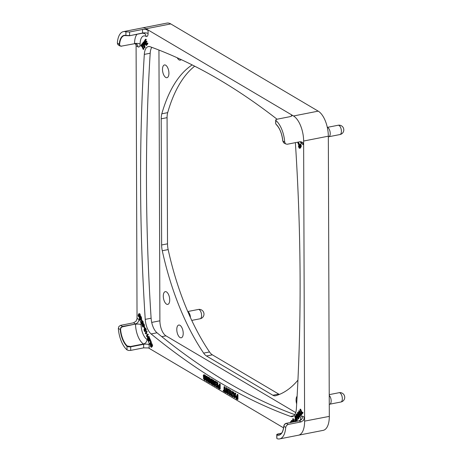 <?xml version="1.0" encoding="UTF-8"?>
<svg xmlns="http://www.w3.org/2000/svg" width="462" height="462" viewBox="0 0 462 462"><rect width="100%" height="100%" fill="white"/><g stroke="black" fill="none" stroke-linecap="round" stroke-linejoin="round"><path stroke-width="0.69" d="M329.262 404.516L330.041 404.083A4.736 2.2 -101.1 0 0 331.162 400.935A4.736 2.2 -101.1 0 0 329.233 395.42M328.332 137.058L329.111 136.625A4.736 2.2 -101.1 0 0 330.226 133.478A4.736 2.2 -101.1 0 0 327.333 127.431M163.288 296.125A6.491 3.02 78.9 0 1 166.482 291.915A6.491 3.02 78.9 0 1 169.716 299.925A6.491 3.02 78.9 0 1 166.528 304.135A6.491 3.02 78.9 0 1 163.288 296.125M176.784 329.527A6.491 3.02 78.9 0 1 179.978 325.317A6.491 3.02 78.9 0 1 183.212 333.327A6.491 3.02 78.9 0 1 180.018 337.531A6.491 3.02 78.9 0 1 176.784 329.527M296.668 403.927A6.491 3.02 78.9 0 1 296.078 400.092A6.491 3.02 78.9 0 1 297.112 396.194M162.497 69.421A6.491 3.02 78.9 0 1 165.691 65.211A6.491 3.02 78.9 0 1 168.925 73.221A6.491 3.02 78.9 0 1 165.737 77.431A6.491 3.02 78.9 0 1 162.497 69.421M298.51 435.198L323.163 430.365A20.305 9.436 -101.1 0 0 329.308 416.383L328.326 136.186A20.305 9.436 -101.1 0 0 318.208 111.14L170.761 23.92L146.067 28.765A20.305 9.436 -101.1 0 0 142.221 27.945A20.305 9.436 78.9 0 1 146.067 28.765A20.305 9.436 78.9 0 1 146.113 28.8A20.305 9.436 78.9 0 1 148.077 30.342L145.622 29.349L142.539 29.458L129.597 31.994L125.907 31.838L125.918 35.441L129.608 35.562L129.597 31.994M294.796 414.668A1177.424 547.314 78.9 0 1 226.75 381.982A1177.424 547.314 78.9 0 1 157.005 332.79A13.537 6.295 78.9 0 1 153.055 326.825A13.537 6.295 78.9 0 1 151.114 318.208A1177.424 547.314 78.9 0 1 146.471 183.247A1177.424 547.314 78.9 0 1 150.19 53.234A13.537 6.295 78.9 0 1 151.773 47.332M146.113 28.8L293.457 115.95A20.305 9.436 78.9 0 0 291.499 115.177L291.886 115.87L289.98 116.672L277.044 119.213A1177.424 547.314 -101.1 0 0 219.814 80.018A1177.424 547.314 -101.1 0 0 150.121 46.726A13.537 6.295 -101.1 0 0 148.366 46.564A13.537 6.295 -101.1 0 0 146.2 48.036A13.537 6.295 -101.1 0 0 144.311 54.389A1177.424 547.314 -101.1 0 0 140.587 184.402A1177.424 547.314 -101.1 0 0 145.235 319.363A13.537 6.295 -101.1 0 0 147.176 327.98A13.537 6.295 -101.1 0 0 151.126 333.945A1177.424 547.314 -101.1 0 0 290.563 416.424A13.537 6.295 -101.1 0 0 292.319 416.591A13.537 6.295 -101.1 0 0 294.485 415.113A13.537 6.295 -101.1 0 0 296.373 408.766A1177.424 547.314 -101.1 0 0 300.098 278.753A1177.424 547.314 -101.1 0 0 295.449 143.792A13.537 6.295 -101.1 0 0 295.351 142.66M293.457 115.95A20.305 9.436 78.9 0 1 303.626 141.031A20.305 9.436 78.9 0 1 303.626 141.135A20.305 9.436 78.9 0 1 303.442 144.733L302.581 142.348L300.098 141.724L287.162 144.265L285.487 143.838L284.713 142.123L282.813 141.002L283.604 142.723L282.813 141.002A16.517 7.675 -101.1 0 0 276.045 124.243L276.259 124.434M282.917 140.922L282.779 140.979C281.935 133.558 279.706 128.032 276.097 124.399L275.687 123.649L275.675 120.056L277.044 119.213M275.785 123.366L275.774 119.785M141.077 324.688A4.06 1.322 -0.7 0 0 135.539 324.255A16.245 7.554 -101.1 0 0 143.503 343.959A4.06 3.298 121.9 0 0 147.049 339.466A12.185 5.665 78.9 0 1 141.077 324.688A4.331 2.015 -101.1 0 0 138.918 319.409L137.243 318.416L136.036 321.211L133.53 322.811L120.588 325.352L118.936 326.426L118.336 328.413L120.236 329.533L120.819 327.541L122.47 326.461L120.588 325.352M143.647 347.863L149.186 347.973L149.174 344.791A4.06 1.374 179.8 0 0 146.72 344.155A4.06 1.374 179.8 0 0 143.636 344.294L130.7 346.835L130.567 346.5L143.503 343.959L143.636 344.294L143.647 347.863L130.711 350.398L130.7 346.835L128.644 346.898L127.004 346.292L127.258 346.009A16.245 7.554 78.9 0 1 120.599 329.522C120.628 328.084 121.298 327.171 122.603 326.79L135.499 324.053L122.47 326.461L122.603 326.79M120.599 329.522L120.236 329.533A16.517 7.675 -101.1 0 0 127.004 346.292L127.015 349.901L128.655 350.479L130.711 350.398M299.105 420.83L301.08 421.922L288.144 424.457L286.261 423.348L284.586 424.411L283.824 426.16M301.08 421.922L303.551 420.304L304.389 417.29L302.714 416.297A4.06 3.321 120.6 0 1 301.692 419.201A4.06 3.321 120.6 0 1 299.203 420.813L286.215 423.336C284.904 423.677 284.09 424.642 283.778 426.224C283.154 431.427 281.595 434.309 279.1 434.869A16.245 7.554 78.9 0 1 277.344 434.782L277.131 435.094A16.517 7.675 -101.1 0 0 283.812 426.293L285.707 427.414L286.475 425.525L288.144 424.457M119.837 45.854L121.541 46.275L119.837 45.854L119.236 44.242L119.606 44.317A16.245 7.554 78.9 0 1 124.422 35.574A16.245 7.554 78.9 0 1 126.005 35.614M136.954 34.292A16.245 7.554 -101.1 0 0 134.558 43.555A4.06 1.432 -179.7 0 1 140.101 44.115A12.185 5.665 78.9 0 1 145.992 36.354A4.331 2.015 -101.1 0 0 148.088 33.524A4.06 1.374 -0.2 0 0 145.634 32.889A4.06 1.374 -0.2 0 0 142.55 33.027L129.527 35.753L125.918 35.441A16.517 7.675 -101.1 0 0 119.236 44.242L117.342 43.122L117.954 44.739L120.108 46.05M276.882 438.161L276.871 434.58M130.567 346.5L127.258 346.009M277.344 434.782C276.744 434.505 277.056 434.199 278.274 433.87L281.525 433.235M135.487 43.705L136.296 45.865L137.971 46.858A4.331 2.015 -101.1 0 0 140.101 44.115M148.29 347.828L283.57 427.852M304.389 417.29A20.305 9.436 78.9 0 1 304.608 421.13L303.626 141.031A20.305 9.436 -101.1 0 0 293.509 115.985L318.208 111.14M136.088 44.878L137.047 319.346M145.322 41.13L144.854 41.222L145.311 42.36L146.09 41.337L146.402 41.465L145.599 43.07L146.136 44.392L147.182 43.168L147.309 43.988L146.061 45.426L144.306 41.205L145.403 39.38L146.2 39.42L145.322 41.13L145.645 41.926M146.09 41.337L146.731 41.17L146.939 41.684L146.073 42.978L146.466 43.954M147.008 43.237L147.655 43.076L147.782 43.896L146.235 45.392M146.061 45.426L146.529 45.334M142.931 44.196L142.417 45.033L143.826 49.22L143.162 49.353L141.574 45.617L140.979 46.235L140.754 45.669L142.048 43.809L142.394 43.942L141.95 45.126L143.312 48.498L143.162 49.353M141.713 45.957L141.118 46.212M140.979 46.235L141.453 46.142M143.538 41.967L144.618 42.163L145.166 44.011L144.45 45.513L145.103 47.326L144.363 47.771L142.567 43.318L143.538 41.967L144.433 42.799L144.693 44.104L143.982 45.605L144.629 47.413L144.363 47.771M299.653 144.023L300.606 144.104L299.642 144.023L300.606 144.104L301.293 146.073L300.369 148.071L299.093 148.031L298.475 146.402L298.966 144.6L299.642 144.023L300.133 144.196L300.756 145.547L300.762 146.766L299.543 148.285M297.823 142.573L298.446 142.452L299.024 143.722L299.058 144.381L298.435 144.502L297.823 142.573L298.556 143.815L298.435 144.502M138.785 313.796L139.859 313.802L140.321 315.026L139.686 316.672L138.612 316.77L138.092 315.292L138.785 313.796L139.391 313.894L139.853 315.119L139.484 316.464L138.612 316.77M140.916 319.409L141.499 319.294L141.938 320.247L141.961 320.738L141.378 320.853L140.916 319.409L141.378 320.853M142.781 323.902L143.913 323.845L144.467 325.733L143.798 326.132L143.243 324.399L142.931 325.138L143.491 326.53L142.573 326.773L142.042 325.029L142.741 326.345L143.093 326.08L142.596 324.636L143.087 323.729L143.774 324.515L143.798 326.132M143.532 324.428L143.798 325.802M143.953 326.005L143.965 326.438L142.729 327.015M142.625 324.919L142.042 325.029M145.617 328.892L145.184 329.158L145.64 329.729M145.773 330.186L145.611 331.341L144.433 331.306L143.994 329.712L144.358 328.725L145.045 328.361L145.79 329.677L145.628 330.48L145.305 329.088L144.716 329.25L145.339 330.734L144.681 331.549M144.71 328.401L145.518 328.268L145.178 328.309L146.09 328.996L146.194 330.37L145.628 330.48M145.726 330.463L146.096 330.388M147.447 334.309L148.285 334.569L147.361 335.92L147.863 336.867L147.291 336.977L146.304 335.926L147.759 334.384L146.893 336.013L147.291 336.977M149.942 340.298L150.964 342.55L149.821 344.207L149.515 344.086L150.537 342.203L149.942 340.298L150.531 340.188L151.432 342.457L149.78 344.254M149.659 344.277L150.127 344.184M150.866 343.711L151.969 343.751L152.587 345.917L151.877 346.419L151.652 344.791L151.172 344.357L151.345 347.158L150.439 346.373L150.404 344.681L150.658 346.159L151.109 346.396L150.716 344.444L151.155 343.578L152.113 345.437L151.877 346.419M151.998 346.39L152.345 346.327M151.576 344.513L151.784 345.507M151.917 346.096L151.813 347.066L151.08 347.268M149.492 339.258L149.752 339.899L148.504 341.366L148.152 340.378L148.781 338.646L147.673 339.195L147.332 338.017L148.568 336.527L148.672 337.231L147.73 338.473L148.983 337.803L149.238 338.04L148.55 340.5L149.492 339.258L150.248 339.281L149.139 341.227L148.66 341.331M148.504 341.366L148.972 341.274M148.712 338.831L147.673 339.195M148.417 336.596L149.035 336.434L149.226 336.896L148.417 338.097M149.451 337.71L149.007 337.797L149.711 337.947L149.428 339.345M146.298 331.468L147.135 331.728L146.211 333.079L146.714 334.026L146.142 334.136L145.155 333.085L146.61 331.537L145.744 333.171L146.142 334.136M143.861 326.686L144.444 326.576L144.877 327.529L144.906 328.02L144.317 328.136L143.861 326.686L144.317 328.136M141.724 321.078L142.804 321.084L143.266 322.309L142.631 323.949L141.551 324.053L141.037 322.574L141.724 321.078L142.331 321.177L142.793 322.401L142.429 323.747L141.551 324.053M140.194 316.152L141.141 318.578L139.749 317.92L139.616 318.803L140.281 319.698L139.42 319.04L139.345 317.365L140.725 317.896L140.194 316.152L140.771 316.037L141.591 317.943L141.615 318.485L141.072 318.624M141.031 318.636L141.499 318.543M140.078 317.908L140.39 319.051M140.015 319.127L140.644 319.028L140.806 319.421L139.905 319.756M139.345 317.365L140.084 317.14L140.719 317.521M293.653 421.875L292.637 419.173L293.185 418.768L294.646 421.685M297.141 413.825L296.673 413.917L297.62 414.564L298.521 417.469L298.129 418.965L297.528 419.317L296.887 418.901L295.946 416.753L295.899 414.916L296.668 413.917L297.615 413.94L297.135 413.825L298.285 414.807M298.747 415.95L298.908 418.214L298.602 418.872L297.528 419.317M299.948 409.326L301.703 412.964L302.287 412.358L302.512 412.913L301.241 414.743L300.895 414.61L301.334 413.45L299.948 409.326L300.606 409.199L302.033 412.531M302.102 412.439L302.754 412.266L302.881 413.109L301.189 414.801M301.057 414.824L301.524 414.737M299.878 414.322L299.411 414.94L300.057 416.73L299.324 417.18L297.528 412.733L297.794 412.381L298.637 414.275L299.434 413.224L298.695 411.197L298.96 410.845L300.635 414.801L300.485 415.644L299.734 413.981L298.943 415.026L299.59 416.822L299.324 417.18M297.603 412.416L298.267 412.289L298.966 413.837M298.77 410.88L299.434 410.753L300.86 414.108M301.103 414.709L301.149 415.511L300.485 415.644M295.524 421.754L294.687 419.658L295.391 418.179L294.75 416.401L295.484 415.956L296.078 417.238M296.512 418.301L297.245 420.333L296.679 421.286M291.822 421.812L291.441 422.314M290.65 422.672L290.523 421.864L291.753 420.449L292.227 420.356L292.972 422.014M203.505 374.971L204.978 375.554L205.665 377.269L205.417 380.035L204.423 380.134L203.372 378.222L203.73 378.031L204.458 379.389L205.03 379.256L205.018 376.64L204.429 375.825L203.765 375.779L203.771 376.582L204.475 377.367L204.244 377.61L203.459 377.108L203.303 375.225L204.903 374.965L205.867 376.212L206.15 379.29L205.885 379.943L205.088 380.272M204.989 380.295L205.463 380.203M203.447 377.945L204.094 377.824L205.255 379.366M204.239 375.739L204.239 376.49L204.943 377.275L204.244 377.61M209.061 377.945L209.725 377.812L209.985 378.574L210.002 382.455L209.269 382.998L208.991 378.355L209.251 377.904L209.517 378.667L209.269 382.998M213.756 383.512L213.698 385.106L212.872 384.99L212.791 380.648L213.074 380.168L213.305 380.463L214.478 384.448L214.472 381.56L214.535 381.179L214.894 381.387L214.946 386.018L214.46 385.909L213.277 381.878L213.051 385.239M213.225 385.198L213.525 385.146M212.791 380.648L213.074 380.168L213.542 380.076L213.265 380.555L213.669 380.186L214.472 382.703M214.535 381.179L215.182 381.046L215.431 381.785M215.436 382.299L215.419 385.926L214.668 386.192M219.346 384.032L220.195 384.159L220.207 388.871L219.485 388.958L218.347 388.201L217.833 386.503L218.076 385.51L219.277 385.834L219.346 384.032L219.727 384.251L219.814 388.542L219.485 388.958M219.271 385.458L218.076 385.51M226.617 391.123L226.559 392.712L225.733 392.596L225.652 388.253L225.935 387.774L226.172 388.074L227.344 392.059L227.333 389.171L227.402 388.785L227.754 388.998L227.812 393.624L227.321 393.52L226.143 389.483L225.912 392.844M226.085 392.804L226.386 392.752M225.652 388.253L225.935 387.774L226.409 387.682L226.126 388.161L226.536 387.797L227.339 390.309M227.402 388.785L228.228 388.906L228.297 389.391L227.824 389.46M228.297 389.905L228.28 393.532L227.535 393.803M231.474 391.199L232.317 391.331L232.409 395.408L233.246 396.315L232.513 396.662L230.573 395.102L231.41 395.195L231.658 391.158L231.936 395.501L232.709 396.073L232.513 396.662M230.636 394.848L231.41 394.819M237.081 394.519L237.93 394.652L237.936 399.364L237.214 399.445L236.082 398.689L235.562 396.997L235.805 395.998L237.012 396.327L237.081 394.519L237.456 394.744L237.543 399.029L237.214 399.445M235.805 395.998L237.012 395.951M234.055 393.462L233.581 393.555L234.638 394.178L234.881 393.197L235.302 393.763L234.124 397.701L232.894 392.348L233.622 391.949L234.055 393.462L234.708 393.849M234.881 393.197L235.516 393.07L235.753 393.867L234.892 397.499L234.124 397.701M228.459 391.643L229.73 392.29L229.724 390.892L228.499 390.165L228.309 389.374L230.168 390.506L230.122 395.189L228.303 393.791L228.551 393.555L229.735 394.253L229.73 393.047L228.401 391.886L228.927 391.551L229.73 391.92M228.309 389.374L228.967 389.281L230.642 390.413L230.7 394.964M228.367 393.549L229.735 393.884M224.041 386.804L224.492 387.526L224.503 391.106L225.346 392.013L225.081 392.267L223.21 391.048L223.21 390.454L223.983 390.794L224.041 386.804L224.699 386.671L224.977 391.014L225.751 391.585M223.21 390.454L223.983 390.425M215.598 384.038L216.863 384.684L216.863 383.281L215.638 382.559L215.448 381.762L217.307 382.9L217.261 387.583L215.442 386.186L215.69 385.943L216.874 386.642L216.869 385.435L215.54 384.274L216.245 383.945L216.863 384.309M214.963 381.855L216.106 381.67L217.781 382.807L217.862 386.018M217.4 387.116L217.868 387.023L217.729 387.491L217.076 387.537M215.5 385.943L216.869 386.272M210.608 378.984L211.665 379.048L212.659 379.949L212.699 383.962L212.15 384.476L210.418 383.148L210.043 380.122L210.608 378.984L212.093 379.752L212.225 384.055L211.908 384.476M207.19 379.625L207.132 381.219L206.306 381.104L206.225 376.761L206.508 376.282L206.739 376.582L207.912 380.567L207.906 377.679L207.969 377.292L208.327 377.506L208.379 382.132L207.894 382.022L206.71 377.991L206.485 381.352M206.658 381.312L206.959 381.26M206.225 376.761L206.508 376.282L206.976 376.189L206.699 376.669L207.103 376.305L207.906 378.817M207.969 377.292L208.616 377.159L208.864 377.876L208.853 382.039L208.102 382.311M283.893 142.931L285.487 143.838M142.539 29.458L142.55 33.027L129.527 35.753L124.422 35.574M137.971 46.858A4.06 3.321 -59.4 0 0 136.925 44.358A4.06 3.321 -59.4 0 0 136.509 44.052A4.06 3.321 -59.4 0 0 134.523 43.711L121.621 46.096C120.316 46.2 119.641 45.605 119.606 44.317M117.342 43.122A20.305 9.436 78.9 0 1 123.406 31.635A20.305 9.436 78.9 0 1 125.907 31.838M329.308 416.383L304.608 421.13A20.305 9.436 78.9 0 1 298.464 435.21L279.643 438.9A20.305 9.436 78.9 0 1 277.142 438.704M285.707 427.414A20.305 9.436 78.9 0 1 279.643 438.9M127.015 349.901A20.305 9.436 78.9 0 1 118.336 328.413M276.033 120.64A20.305 9.436 78.9 0 1 284.713 142.123M207.392 377.021L206.918 377.113M208.853 382.039L208.379 382.132M211.688 380.22L210.793 379.926L210.539 381.225L210.943 383.021L211.7 383.564L211.688 380.22M211.267 379.833L211.128 382.293L211.827 383.269M224.977 391.014L224.503 391.106M225.67 392.198L225.081 392.267M230.573 395.102L229.943 395.143M232.969 392.076L233.581 393.555M233.928 392.769L233.454 392.862M233.726 394.386L234.124 396.65L234.5 394.848L233.726 394.386M234.269 394.71L234.39 395.385M237.018 398.585L237.012 397.077L236.348 396.76L236.198 397.88L237.018 398.585M236.631 396.794L236.671 397.788L236.198 397.88M236.671 397.788L237.133 398.279M232.409 395.408L231.936 395.501M226.819 388.513L226.345 388.606M228.28 393.532L227.812 393.624M219.288 388.092L219.283 386.59L218.618 386.267L218.468 387.393L219.288 388.092M218.901 386.307L218.936 387.3L218.468 387.393M218.936 387.3L219.404 387.791M213.958 380.902L213.484 380.994M215.419 385.926L214.946 386.018M204.291 378.13L203.817 378.222M204.239 376.49L203.771 376.582M291.978 422.204L291.684 421.465L290.968 422.407M291.528 420.541L292.504 422.106M294.825 416.083L296.656 419.918L296.206 421.379M296.234 420.276L295.668 418.878L295.31 420.432L295.576 420.83L296.234 420.276M295.894 419.115L295.663 419.871L296.05 420.738M299.411 414.94L298.943 415.026M297.072 418.087L297.834 418.226L298.036 417.336L297.366 415.286L296.76 414.818L296.327 415.5L296.656 417.302L297.072 418.087L297.95 418.306M296.76 414.818L297.545 417.994M292.712 418.861L294.173 421.777M143.214 323.025L142.746 323.117M141.424 322.459L141.412 323.256L141.713 323.521L142.14 323.14L142.504 322.314L142.232 321.65L141.424 322.459L141.898 322.366L142.18 323.429M141.886 323.163L141.412 323.256L141.713 323.521M142.463 321.616L141.898 322.366M146.211 333.079L145.744 333.171M150.283 344.71L150.733 344.617M150.866 345.241L150.56 345.299M147.361 335.92L146.893 336.013M145.149 328.984L144.716 329.25L145.184 329.158M144.352 329.874L144.398 330.653L144.889 330.821L144.797 329.683L144.352 329.874L144.82 329.781L145.091 330.838M140.275 315.742L139.801 315.835M138.484 315.176L138.473 315.973L138.767 316.239L139.201 315.858L139.564 315.032L139.293 314.368L138.484 315.176L138.958 315.084L139.241 316.147M138.941 315.881L138.473 315.973L138.767 316.239M139.524 314.333L138.958 315.084M300.3 146.321L300.317 145.253L299.919 144.901L298.995 145.986L298.96 147.049L299.543 147.32L300.3 146.321M300.317 145.253L299.948 144.895M300.392 144.808L299.463 145.894L299.694 147.303M144.45 45.513L143.982 45.605M143.122 43.474L143.694 44.895L144.184 43.792L143.786 42.908L143.122 43.474L143.59 43.382L144.023 44.45M143.786 42.908L143.37 43.139L143.844 43.047L143.59 43.382M144.26 42.816L143.844 43.047M142.417 45.033L141.95 45.126M142.048 43.809L142.625 43.647M146.073 42.978L145.599 43.07M145.403 39.38L145.79 39.83L144.854 41.222M181.185 59.598A6.491 3.02 78.9 0 1 177.258 57.796M190.419 317.521A4.736 2.2 -101.1 0 0 187.855 311.734M158.951 50.063L159.898 320.807A12.185 5.665 -101.1 0 0 165.968 335.839L295.72 412.589M194.681 66.181A171.922 79.914 -101.1 0 0 167.689 112.647A13.537 6.295 -101.1 0 0 167.077 117.666L167.515 243.826A13.537 6.295 -101.1 0 0 168.168 249.59A171.922 79.914 -101.1 0 0 209.523 351.963A13.537 6.295 -101.1 0 0 212.364 354.839L278.748 394.103A13.537 6.295 -101.1 0 0 279.4 394.427M297.938 380.139A171.922 79.914 78.9 0 1 275.704 395.738A13.537 6.295 78.9 0 1 275.433 395.807A13.537 6.295 78.9 0 1 272.869 395.258L206.485 355.988A13.537 6.295 78.9 0 1 203.644 353.112A171.922 79.914 78.9 0 1 162.283 250.739A13.537 6.295 78.9 0 1 161.636 244.976L161.198 118.821A13.537 6.295 78.9 0 1 161.81 113.802A171.922 79.914 78.9 0 1 192.175 64.911M170.761 23.92A20.305 9.436 -101.1 0 0 166.921 23.1L142.267 27.934M201.594 315.494A4.736 2.2 78.9 0 1 200.162 318.757A4.736 4.736 0 0 0 203.985 314.091A4.736 4.736 0 0 0 198.337 309.453A4.736 2.2 78.9 0 1 201.594 315.494M338.144 125.248A4.736 2.2 78.9 0 1 341.401 131.283A4.736 2.2 78.9 0 1 339.968 134.546A4.736 4.736 0 0 0 343.797 129.88A4.736 4.736 0 0 0 338.144 125.248L327.315 127.373M339.974 392.902A4.736 2.2 78.9 0 1 342.29 397.851A4.736 2.2 78.9 0 1 340.904 402.009A4.736 4.736 0 0 0 342.4 393.278A4.736 4.736 0 0 0 339.079 392.706A4.736 2.2 78.9 0 1 339.974 392.902M151.126 333.945L157.005 332.79M144.311 54.389L150.19 53.234M134.523 43.711L121.621 46.096M286.169 423.365L299.151 420.801C300.843 419.941 301.513 419.444 301.16 419.3L301.12 419.75M138.918 319.409A4.06 3.321 -59.4 0 1 137.895 322.314A4.06 3.321 -59.4 0 1 135.406 323.92L133.53 322.811M149.174 344.791A4.331 2.015 -101.1 0 0 147.049 339.466M301.062 419.513A4.06 1.432 0.3 0 0 300.583 419.04A12.185 5.665 78.9 0 1 300.554 420.12M302.714 416.297A4.331 2.015 -101.1 0 0 300.583 419.04M300.26 141.701A4.331 2.015 -101.1 0 0 301.767 143.746A4.06 3.321 120.6 0 0 301.126 141.69M301.767 143.746L303.442 144.733M291.499 115.177L291.505 116.158M145.992 36.354A4.06 3.344 119.3 0 0 144.45 33.501A4.06 3.344 119.3 0 0 142.51 33.189M144.45 33.501L142.417 33.206L129.568 35.724M136.509 44.052L134.43 43.728M148.088 33.524L148.077 30.342M207.195 380.832L206.722 380.925M207.103 376.305L206.635 376.397M207.213 376.49L206.739 376.582M207.305 376.738L206.832 376.83M208.795 377.414L208.327 377.506M208.864 377.876L208.397 377.968M208.882 381.676L208.408 381.768M211.082 378.892L210.672 378.973M211.665 379.048L211.198 379.14M212.353 379.452L211.879 379.545M212.566 379.66L212.093 379.752M212.659 379.949L212.191 380.041M212.687 380.347L212.214 380.44M212.699 383.962L212.225 384.055M211.007 381.133L210.539 381.225M211.128 382.293L210.655 382.386M211.417 382.929L210.943 383.021M211.7 383.293L211.353 383.362M216.066 383.945L215.725 384.014M215.916 381.67L215.581 381.739M217.533 382.519L217.059 382.611M217.781 382.807L217.307 382.9M217.856 383.316L217.383 383.408M217.833 387.352L217.365 387.445M215.973 385.851L215.627 385.914M224.89 386.937L224.417 387.029M224.965 387.433L224.492 387.526M225.548 391.354L225.081 391.447M225.664 391.603L225.277 391.678M225.67 391.949L225.346 392.013M223.677 390.361L223.342 390.425M228.927 391.551L228.586 391.62M228.782 389.281L228.442 389.345M230.394 390.124L229.926 390.217M230.642 390.413L230.168 390.506M230.717 390.927L230.249 391.019M230.729 394.629L230.261 394.721M230.578 394.987L230.226 395.056M228.834 393.457L228.488 393.526M235.349 393.104L235.043 393.162M235.695 393.312L235.222 393.405M235.77 393.67L235.302 393.763M235.753 393.867L235.285 393.959M235.695 394.132L235.227 394.225M235.043 396.939L234.575 397.031M234.979 397.233L234.505 397.326M234.892 397.499L234.425 397.591M233.726 392.053L233.258 392.146M233.801 392.215L233.333 392.307M233.87 392.475L233.397 392.567M237.93 394.652L237.456 394.744M237.999 395.143L237.532 395.235M238.017 398.937L237.543 399.029M236.567 397.199L236.099 397.291M237.018 398.302L236.665 398.371M232.317 391.331L231.849 391.424M232.392 391.828L231.924 391.92M232.981 395.749L232.507 395.842M233.177 395.98L232.709 396.073M233.246 396.315L232.779 396.408M231.11 394.756L230.769 394.819M226.623 392.325L226.149 392.417M226.536 387.797L226.062 387.889M226.64 387.982L226.172 388.074M226.732 388.23L226.264 388.323M228.228 388.906L227.754 388.998M228.309 393.168L227.835 393.26M220.195 384.159L219.727 384.251M220.27 384.655L219.802 384.742M220.282 388.45L219.814 388.542M218.838 386.706L218.364 386.798M219.288 387.814L218.936 387.884M213.762 384.713L213.288 384.806M213.669 380.186L213.201 380.278M213.779 380.37L213.305 380.463M213.871 380.624L213.398 380.717M215.361 381.294L214.894 381.387M215.448 385.562L214.974 385.654M210.002 382.455L209.529 382.548M209.91 378.078L209.442 378.17M209.985 378.574L209.517 378.667M204.903 374.965L204.435 375.057M205.446 375.462L204.978 375.554M205.867 376.212L205.399 376.305M206.139 377.177L205.665 377.269M206.231 378.291L205.763 378.384M206.15 379.29L205.677 379.383M203.915 377.852L203.615 377.91M204.204 377.939L203.73 378.031M204.458 378.667L203.985 378.759M204.637 379.019L204.169 379.111M204.649 376.726L204.175 376.819M204.868 376.946L204.4 377.038M204.943 377.275L204.475 377.367M292.452 420.72L291.984 420.813M295.703 416.302L295.235 416.395M297.124 419.825L296.656 419.918M297.245 420.333L296.777 420.426M297.124 420.697L296.65 420.79M295.778 419.138L295.42 419.207M295.703 419.467L295.23 419.56M295.663 419.871L295.189 419.964M295.778 420.339L295.31 420.432M299.942 416.245L299.468 416.337M300.057 416.73L299.59 416.822M298.487 412.647L298.013 412.739M299.243 410.787L298.954 410.845M299.653 411.111L299.18 411.203M300.964 414.737L300.635 414.801M301.224 415.194L300.756 415.286M300.831 409.557L300.364 409.65M302.916 412.479L302.443 412.572M302.98 412.82L302.512 412.913M302.881 413.109L302.414 413.201M297.135 413.825L296.679 413.917M298.094 414.472L297.62 414.564M298.51 415.361L298.065 415.448M298.868 416.401L298.394 416.493M298.995 417.377L298.521 417.469M298.908 418.214L298.435 418.306M298.602 418.872L298.129 418.965M296.795 415.407L296.327 415.5M296.829 416.204L296.356 416.297M297.13 417.209L296.656 417.302M293.595 419.086L293.127 419.178M140.898 316.222L140.425 316.314M141.591 317.943L141.124 318.035M141.667 318.266L141.193 318.358M139.998 318.116L139.53 318.208M140.003 318.41L139.536 318.503M140.09 318.711L139.616 318.803M140.494 319.028L140.096 319.109M140.76 319.184L140.286 319.277M140.806 319.421L140.333 319.513M140.754 319.606L140.281 319.698M140.35 317.238L139.876 317.33M140.587 317.544L140.246 317.613M142.804 321.084L142.331 321.177M143.087 321.564L142.619 321.656M143.266 322.309L142.793 322.401M143.087 323.354L142.614 323.446M142.897 323.654L142.429 323.747M142.631 323.949L142.157 324.041M141.805 322.753L141.332 322.846M142.157 321.95L141.684 322.043M144.953 327.829L144.479 327.922M144.877 327.529L144.41 327.622M144.329 326.594L143.971 326.669M144.577 326.79L144.109 326.882M146.714 333.639L146.246 333.731M146.754 333.853L146.287 333.945M147.135 331.728L146.668 331.82M147.06 331.959L146.587 332.051M150.248 339.281L149.78 339.374M150.3 339.564L149.832 339.657M150.219 339.807L149.752 339.899M149.174 336.619L148.7 336.711M149.226 336.896L148.752 336.989M149.145 337.139L148.672 337.231M149.711 337.947L149.238 338.04M149.769 338.178L149.301 338.271M149.769 338.38L149.301 338.473M149.728 338.554L149.261 338.646M149.671 338.715L149.197 338.808M151.969 343.751L151.496 343.844M152.321 344.409L151.848 344.502M152.581 345.345L152.113 345.437M152.587 345.917L152.119 346.009M151.524 344.525L151.103 344.606M151.617 344.871L151.149 344.964M151.75 345.374L151.276 345.466M151.952 346.656L151.484 346.748M150.958 345.599L150.531 345.68M151.08 346.078L150.658 346.159M150.41 340.205L150.052 340.275M150.664 340.402L150.196 340.494M151.345 342.082L150.872 342.175M151.432 342.457L150.964 342.55M151.345 342.729L150.872 342.821M147.863 336.48L147.395 336.573M147.904 336.694L147.436 336.786M148.285 334.569L147.817 334.661M148.21 334.806L147.736 334.898M145.513 329.758L145.172 329.822M145.432 329.36L144.964 329.452M145.813 330.642L145.339 330.734M145.755 331.04L145.282 331.133M145.611 331.341L145.143 331.433M145.825 328.505L145.351 328.598M146.09 328.996L145.622 329.088M146.258 329.585L145.79 329.677M146.281 330.076L145.813 330.168M144.779 330.03L144.306 330.122M144.791 330.295L144.323 330.388M144.866 330.561L144.398 330.653M143.913 323.845L143.439 323.937M144.242 324.422L143.774 324.515M144.456 325.179L143.988 325.271M144.467 325.733L143.994 325.826M143.411 324.705L142.943 324.798M143.405 325.046L142.931 325.138M143.491 325.381L143.024 325.473M143.63 325.641L143.156 325.733M143.647 325.831L143.324 325.895M144.005 326.253L143.532 326.345M143.965 326.438L143.491 326.53M143.89 326.495L143.422 326.588M142.51 324.936L142.146 325.005M142.654 325.161L142.29 325.236M142.007 320.547L141.539 320.64M141.938 320.247L141.464 320.339M141.389 319.317L141.031 319.386M141.638 319.513L141.17 319.606M139.859 313.802L139.391 313.894M140.148 314.281L139.674 314.374M140.321 315.026L139.853 315.119M140.148 316.072L139.674 316.164M139.957 316.372L139.484 316.464M139.686 316.672L139.218 316.765M138.86 315.477L138.392 315.569M139.212 314.668L138.744 314.761M298.29 142.481L297.973 142.539M298.625 142.741L298.157 142.833M299.024 143.722L298.556 143.815M299.122 144.121L298.654 144.213M301.033 144.82L300.566 144.912M301.23 145.455L300.756 145.547M301.293 146.073L300.82 146.165M301.23 146.673L300.762 146.766M300.745 147.673L300.277 147.765M299.815 145.316L299.347 145.409M299.463 145.894L298.995 145.986M299.33 146.419L298.862 146.512M299.434 146.956L298.96 147.049M144.981 46.824L144.514 46.916M145.103 47.326L144.629 47.413M144.011 41.875L143.711 41.932M144.618 42.163L144.15 42.256M144.877 42.706L144.433 42.799M145.166 44.011L144.693 44.104M144.797 45.057L144.323 45.149M143.78 48.406L143.312 48.498M143.907 48.903L143.434 48.995M142.712 43.884L142.394 43.942M142.845 44.213L142.458 44.288M142.827 44.491L142.36 44.583M146.876 41.372L146.402 41.465M146.939 41.684L146.466 41.776M146.847 41.955L146.379 42.048M147.811 43.289L147.338 43.382M147.875 43.619L147.401 43.711M147.782 43.896L147.309 43.988M146.2 39.42L145.726 39.513M146.263 39.738L145.79 39.83M146.165 40.015L145.697 40.107M151.114 318.208L145.235 319.363M293.89 415.771L290.563 416.424M161.769 336.659L165.968 335.839M151.709 322.412L159.898 320.807M168.168 249.59L162.283 250.739M209.523 351.963L203.644 353.112M167.515 243.826L161.636 244.976M167.077 117.666L161.198 118.821M167.689 112.647L161.81 113.802M278.748 394.103L272.869 395.258M212.364 354.839L206.485 355.988M303.626 141.031L328.326 136.186M191.753 320.403L200.162 318.757M329.891 404.169L340.904 402.009M276.79 438.374L276.773 434.788C276.501 434.586 276.986 434.28 278.222 433.864L281.543 433.212M206.583 381.375L207.051 381.283M206.381 376.247L206.849 376.155M208.05 377.229L208.524 377.136M208.218 382.334L208.691 382.241M210.643 378.979L211.111 378.886M212.081 384.523L212.549 384.43M215.65 384.003L216.118 383.91M215.506 381.728L215.973 381.635M217.25 387.583L217.723 387.491M215.558 385.909L216.025 385.816M224.122 386.74L224.596 386.648M225.219 392.307L225.693 392.215M223.267 390.419L223.735 390.326M228.511 391.614L228.985 391.522M228.367 389.339L228.834 389.247M230.116 395.189L230.584 395.097M228.419 393.52L228.892 393.428M234.944 393.139L235.418 393.047M234.274 397.742L234.748 397.649M233.05 392.019L233.524 391.926M237.168 394.45L237.635 394.363M237.399 399.497L237.866 399.405M235.995 395.894L236.469 395.801M231.554 391.135L232.028 391.043M232.652 396.702L233.125 396.61M230.694 394.814L231.167 394.721M226.01 392.867L226.478 392.775M225.808 387.739L226.282 387.647M227.483 388.721L227.951 388.629M227.65 393.826L228.118 393.734M219.433 383.962L219.906 383.87M219.664 389.01L220.137 388.917M218.266 385.406L218.734 385.314M213.149 385.262L213.617 385.169M212.947 380.134L213.415 380.041M214.616 381.115L215.09 381.023M214.784 386.22L215.257 386.128M209.373 383.027L209.846 382.934M209.147 377.881L209.615 377.789M203.73 374.901L204.204 374.809M205.041 380.284L205.509 380.191M203.523 377.893L203.996 377.801M204.354 377.639L204.822 377.546M291.666 420.432L292.14 420.339M294.912 416.019L295.38 415.927M299.422 417.203L299.896 417.111M297.69 412.352L298.163 412.26M298.856 410.816L299.33 410.724M300.589 415.667L301.057 415.575M300.034 409.268L300.508 409.176M302.223 412.347L302.691 412.254M301.12 414.836L301.594 414.743M292.804 418.797L293.272 418.705M140.246 316.118L140.719 316.025M141.049 318.63L141.522 318.537M140.061 319.109L140.535 319.017M140.119 319.802L140.587 319.71M139.53 317.238L140.003 317.146M141.903 320.992L142.377 320.899M141.915 324.185L142.383 324.093M144.381 328.153L144.849 328.06M143.913 326.651L144.381 326.559M146.194 334.153L146.668 334.061M146.431 331.358L146.899 331.266M149.59 339.183L150.058 339.091M148.579 341.395L149.047 341.303M148.51 336.521L148.983 336.428M148.995 337.797L149.463 337.705M151.94 346.431L152.414 346.338M151.178 347.268L151.652 347.176M150.341 344.669L150.808 344.577M151.057 343.578L151.524 343.485M149.994 340.257L150.468 340.165M149.717 344.288L150.19 344.196M147.343 336.994L147.817 336.902M147.58 334.205L148.048 334.113M144.912 331.595L145.386 331.502M144.843 328.349L145.316 328.257M145.68 330.492L146.154 330.399M143.018 323.735L143.491 323.643M143.861 326.149L144.329 326.057M142.804 327.027L143.278 326.934M142.088 324.994L142.562 324.901M141.441 320.871L141.909 320.778M140.968 319.369L141.441 319.277M138.964 313.71L139.432 313.617M138.975 316.903L139.443 316.811M297.892 142.521L298.365 142.429M298.516 144.519L298.989 144.433M299.665 148.273L300.133 148.181M144.467 47.8L144.935 47.707M143.624 41.938L144.092 41.846M143.272 49.376L143.74 49.29M141.049 46.246L141.516 46.154M142.163 43.717L142.637 43.624M146.2 41.257L146.668 41.164M147.118 43.157L147.586 43.064M146.148 45.443L146.616 45.351M145.513 39.299L145.986 39.206M329.227 394.64L339.079 392.706M328.956 136.706L339.968 134.546M142.221 27.945L123.406 31.635M187.763 311.532L198.337 309.453"/></g></svg>
